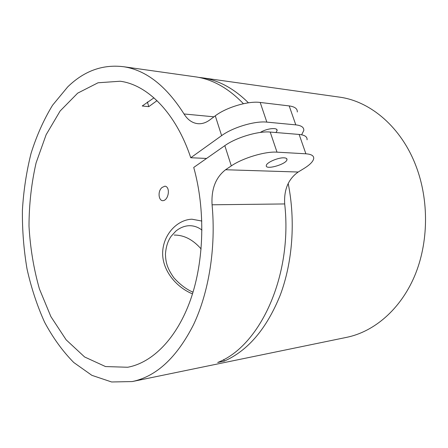 <?xml version="1.0" encoding="UTF-8"?>
<svg xmlns="http://www.w3.org/2000/svg" width="448" height="448" viewBox="0 0 448 448"><rect width="100%" height="100%" fill="white"/><g stroke="black" fill="none" stroke-linecap="round" stroke-linejoin="round"><path stroke-width="0.67" d="M201.835 221.043L191.929 219.206C177.727 219.643 163.878 233.643 162.719 251.205C161.437 269.002 175.274 286.798 192.489 293.882M175.829 231.129C180.006 227.735 184.442 225.926 189.129 225.702C193.754 225.624 198.033 227.08 201.964 230.07M201.124 248.959C192.987 239.641 184.016 235.01 174.216 235.066M307.065 139.815C307.362 136.791 304.718 134.999 299.141 134.445L270.206 132.059C258.423 130.838 236.051 137.53 224.823 145.656L193.732 167.44C205.537 209.681 204.215 260.831 190.579 299.656C176.848 338.475 152.46 362.729 127.674 367.254L105.498 366.559L84.61 356.972L66.142 339.819L50.893 316.618L39.413 288.921C33.695 268.75 30.223 247.794 28.997 226.05C29.081 204.277 31.45 183.21 36.103 162.848L46.122 134.742L60.138 110.986L77.689 93.145L98.05 82.774L120.17 81.239C147.543 84.75 175.935 112.946 190.764 157.741L221.62 135.638C232.758 127.394 255.052 120.742 266.84 122.119L295.803 124.869C301.386 125.502 304.052 127.366 303.789 130.48L301.65 134.792M206.573 158.441L190.764 157.741M157.007 100.654L148.775 106.646L142.218 105.997L153.955 97.843M164.942 186.161C169.618 186.71 169.26 196.09 165.368 199.634C159.13 204.439 156.576 191.638 162.159 187.41L164.942 186.161M243.426 103.729C228.754 88.508 213.102 79.598 196.47 76.983L194.062 76.647M224.823 145.656L231.308 165.9L225.579 169.742C215.673 177.436 211.176 189.118 212.078 204.792C216.082 247.766 208.919 292.219 193.497 324.755C176.781 357.577 156.363 376.516 132.233 381.562L111.625 381.976L91.874 375.334L73.752 362.494C62.658 351.249 52.937 337.809 44.582 322.185C37.106 305.631 31.254 287.896 27.031 268.99C23.761 249.687 22.221 230.149 22.4 210.358C23.565 190.691 26.449 171.69 31.058 153.362C36.624 135.666 43.792 119.622 52.567 105.224L67.698 86.912C84.224 70.795 102.984 64.081 123.973 66.774C146.294 70.342 166.314 86.072 184.027 113.966C187.589 119.717 192.13 122.954 197.652 123.665C201.79 124.074 205.828 122.836 209.765 119.952L215.281 115.83L221.62 135.638M337.898 96.902L340.262 97.238C370.815 101.662 401.178 127.266 415.834 165.62C429.223 200.234 428.669 242.794 414.546 276.181C400.31 309.557 374.035 331.811 346.562 337.361L132.787 381.45M198.565 77.353L203.095 77.918C219.078 80.427 234.186 88.726 248.427 102.816M288.187 183.473C295.658 220.752 292.622 262.002 280.308 294.958C266.762 328.563 248.08 350.616 224.258 361.122L217.694 362.466C259.767 346.405 292.802 276.024 284.698 203.946C283.842 189.65 288.338 179.004 298.194 172.021L303.884 168.549C309.792 164.898 313.062 161.61 313.684 158.682C314.048 155.831 311.45 154.202 305.889 153.798L277.004 152.158L270.206 132.059M231.308 165.9C242.715 158.021 265.25 151.256 277.004 152.158M284.122 157.842C286.182 157.976 287.134 158.581 286.978 159.656C286.496 164.343 264.846 170.419 266.325 165.435C266.577 162.456 278.454 157.366 284.122 157.842M260.322 132.446C266.734 128.324 278.001 127.159 277.088 130.654L275.979 132.535M266.84 122.119L260.187 102.452C248.377 100.772 226.24 107.352 215.281 115.83M260.187 102.452L289.195 105.918L295.803 124.869M297.304 111.994C297.494 108.718 294.795 106.691 289.195 105.918M224.258 361.122L223.782 359.509M148.775 106.646L147.392 101.998M213.954 116.822L184.027 113.966M212.078 204.792L284.698 203.946M298.194 172.021L225.579 169.742M299.141 134.445L305.889 153.798M193.021 292.169C186.558 289.481 180.208 284.721 173.97 277.894C166.656 267.618 165.799 261.789 165.435 254.363C165.922 246.915 167.849 240.862 171.214 236.191L175.823 231.129M128.257 367.142L127.674 367.254M196.47 76.983L123.973 66.774M340.262 97.238L203.095 77.918M197.652 123.665L198.234 123.715M164.293 200.368L165.357 199.646M276.668 129.438L277.088 130.654M286.602 158.553L286.978 159.656"/></g></svg>
